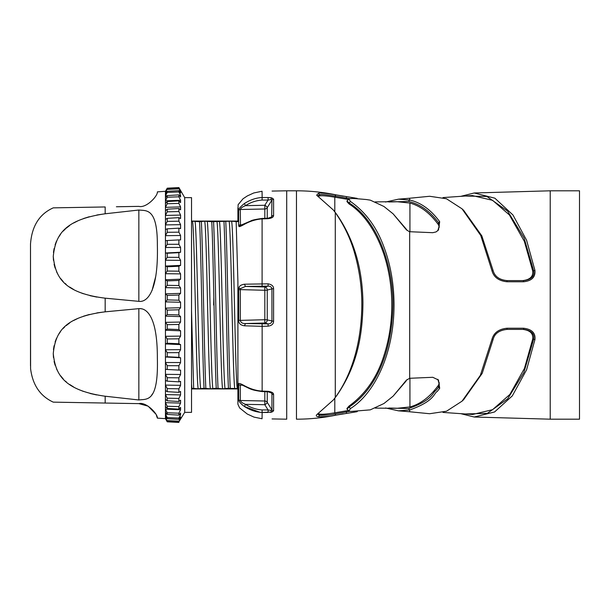 <?xml version="1.0" encoding="UTF-8"?>
<svg xmlns="http://www.w3.org/2000/svg" width="610" height="610" viewBox="0 0 610 610"><rect width="100%" height="100%" fill="white"/><g stroke="black" fill="none" stroke-linecap="round" stroke-linejoin="round"><path stroke-width="0.91" d="M272.068 191.067L286.708 190.808L286.708 419.184L272.068 418.933M240.554 385.131L241.072 384.513L244.602 386.229C251.068 389.18 250.496 389.866 262.109 391.567L268.065 391.78L268.103 391.307C271.778 391.841 273.608 392.909 273.593 394.525L273.593 410.827L271.923 412.04L262.14 412.444L268.103 412.467L268.065 409.958L262.102 409.935L262.14 412.444C256.177 412.185 250.275 410.217 244.435 406.519L260.066 412.329M191.532 388.936L237.908 388.936L237.908 404.224L239.616 407.93L247.279 414.045L253.958 417.095L262.056 418.757L262.14 412.444M270.077 412.375L271.595 412.131M271.58 197.869L270.146 197.632M262.109 193.507L262.14 197.556L262.056 191.243L253.729 192.981L247.332 195.924L243.009 198.799L238.098 204.739L237.908 221.064L237.908 207.835M268.103 197.526L271.923 197.96L273.593 199.173A1.952 1.815 -0 0 0 271.938 200.08L271.656 216.977L268.065 218.22L262.109 218.433C255.308 219.432 251.579 220.256 250.916 220.904L240.485 225.364L240.31 209.489L264.824 208.994L264.824 205.273A2.928 0.915 -148.2 0 1 267.256 207.636L271.938 200.08L270.764 199.645L268.065 200.042L264.824 205.273L245.479 205.662C250.55 202.367 256.086 200.499 262.102 200.065L268.065 200.042L268.103 197.526L262.14 197.556C256.352 197.747 250.451 199.722 244.435 203.481C239.997 207.171 238.083 209.482 238.685 210.404A1.952 1.815 180 0 1 240.31 209.489C240.752 208.14 242.475 206.859 245.479 205.662L244.435 203.481M273.593 199.173L273.593 215.475C273.532 217.183 271.694 218.25 268.103 218.685L262.147 218.906C256.185 219.287 250.275 221.079 244.435 224.274L244.602 223.771M268.103 283.841C271.77 284.519 273.6 286.143 273.593 288.69L271.938 288.835L271.938 321.165C271.557 322.957 270.268 323.864 268.065 323.872L245.479 323.559C242.475 323.651 240.752 322.591 240.31 320.387L240.31 289.613L264.824 290.284L264.824 286.99A2.928 2.509 -104.9 0 1 267.256 290.078L271.938 288.835C271.557 287.035 270.268 286.136 268.065 286.12L264.824 286.982L245.479 286.433L268.065 286.12L268.103 283.841L244.435 284.207C240.912 284.794 239.074 286.067 238.937 288.034L238.685 289.758L240.31 289.613L240.485 288.599L245.479 286.433L244.435 284.207M273.593 288.69L273.593 321.31C273.524 323.994 271.694 325.61 268.103 326.159L268.065 323.872L264.824 323.01A2.928 2.509 -75.1 0 0 267.256 319.922L267.256 290.078A2.928 0.419 0 0 1 264.824 290.284L264.824 319.716L240.31 320.387L238.685 320.242L238.685 289.758M268.103 391.307L262.147 391.094L262.147 326.35L268.103 326.159M268.065 391.78L271.656 393.023L271.938 393.755L271.938 409.92L270.764 410.355L268.065 409.958L264.824 404.727A2.928 0.915 -31.8 0 0 267.256 402.364L271.938 409.92A1.952 1.815 180 0 0 273.593 410.827M262.102 409.935C256.086 409.501 250.55 407.632 245.479 404.338L244.435 406.519C240.5 403.538 238.579 401.228 238.685 399.596L238.685 384.353C238.083 382.76 239.997 383.217 244.435 385.726C250.451 388.974 256.352 390.766 262.147 391.094L262.102 390.873M262.102 324.062L262.147 326.35L244.435 325.793C240.5 325.221 238.579 323.376 238.685 320.242M237.908 288.507L237.908 404.148L237.908 288.507M237.908 402.165L237.908 354.204M240.485 225.364L238.937 226.386L238.685 225.647L238.685 210.404M242.338 404.979L241.911 404.605M239.181 401.128L238.899 400.45M268.065 218.22L268.103 218.685M238.937 226.386C239.044 227.004 240.881 226.295 244.435 224.274M273.593 321.31L267.256 319.922A2.928 0.419 180 0 0 264.824 319.716L264.824 323.01L245.479 323.559L244.435 325.793M237.908 281.934L237.908 388.616L228.453 388.296L222.635 388.806L216.253 388.296L210.435 388.806L204.053 388.296L198.227 388.806L191.868 388.303L191.532 388.898M191.532 412.36L191.532 197.64L184.7 197.64L184.7 412.36L191.532 412.36M191.532 388.326L191.532 386.237M191.532 383.85L191.868 388.303M191.532 295.911L191.532 353.945M191.532 280.951L191.532 233.218M191.532 226.104L191.532 221.224M180.377 419.398L184.7 412.36M179.897 417.911L180.583 417.941L180.583 416.92L178.89 421.8L180.583 419.062M179.264 414.647L180.583 414.701L180.583 413.016L180.583 414.701L178.89 418.063L178.89 419.36L180.583 416.92M127.62 206.561L138.851 206.371C146.476 208.361 158.02 195.68 157.372 191.868L165.447 191.304L167.247 188.177L178.89 187.567L167.247 188.2L165.447 191.372L167.247 188.841L165.447 192.768L165.447 193.942L167.247 191.311L167.247 192.432L165.447 195.94L165.447 197.876L167.247 195.581L167.247 197.228L165.447 200.827L165.447 203.496L167.247 201.567L167.247 203.732L165.447 207.354L165.447 210.717L167.247 209.192L167.247 211.822L165.447 215.429L165.447 219.425L167.247 218.327L167.247 221.392L165.447 224.907L165.447 229.482L167.247 228.826L167.247 232.28L165.447 235.658L165.447 240.729L167.247 240.523L167.247 244.305L165.447 247.492L165.447 252.998L167.247 253.242L167.247 257.298L165.447 260.241L165.447 266.074L167.247 266.776L167.247 271.038L165.447 273.699L165.447 279.776L167.247 280.913L167.247 285.312L165.447 287.645L165.447 293.867L167.247 295.431L167.247 299.899L165.447 301.866L165.447 308.134L167.247 310.101L167.247 314.569L165.447 316.132L165.447 322.354L167.247 324.688L167.247 329.087L165.447 330.223L165.447 336.301L167.247 338.962L167.247 343.224L165.447 343.926L165.447 349.759L167.247 352.702L167.247 356.758L165.447 357.002L165.447 362.508L167.247 365.695L167.247 369.477L165.447 369.271L165.447 374.342L167.247 377.72L167.247 381.174L165.447 380.518L165.447 385.093L167.247 388.608L167.247 391.673L165.447 390.575L165.447 394.571L167.247 398.178L167.247 400.808L165.447 399.283L165.447 402.646L167.247 406.268L167.247 408.433L165.447 406.504L165.447 409.173L180.583 409.729L180.583 407.404L180.583 409.729L178.89 413.199L178.89 415.113L180.583 413.016M165.447 406.504L165.447 402.646L180.583 403.103L180.583 400.183L180.583 403.103L178.89 406.626L178.89 409.127L180.583 407.404M165.447 399.283L165.447 394.571L180.583 394.929L180.583 391.46L180.583 394.929L178.89 398.452L178.89 401.502L180.583 400.183M165.447 390.575L165.447 385.093L180.583 385.337L180.583 381.364L180.583 385.337L178.89 388.806L178.89 392.36L180.583 391.46M165.447 380.518L165.447 374.342L180.583 374.487L180.583 370.072L180.583 374.487L178.89 377.834L178.89 381.829L180.583 381.364M165.447 369.271L165.447 362.508L180.583 362.531L180.583 357.757L180.583 362.531L178.89 365.718L178.89 370.095L180.583 370.072M180.583 349.667L180.583 344.604L180.583 349.667L178.89 352.641L178.89 357.33L180.583 357.757L165.447 357.002L165.447 349.759L180.583 349.667M180.583 336.102L180.583 330.826L180.583 336.102L178.89 338.809L178.89 343.743L180.583 344.604L165.447 343.926L165.447 336.301L180.583 336.102M180.583 322.049L180.583 316.643L180.583 322.049L178.89 324.451L178.89 329.545L180.583 330.826L165.447 330.223L165.447 322.354L180.583 322.049M180.583 307.722L180.583 302.278L180.583 307.722L178.89 309.781L178.89 314.958L180.583 316.643L165.447 316.132L165.447 308.134L180.583 307.722M180.583 293.357L180.583 287.95L180.583 293.357L178.89 295.042L178.89 300.219L180.583 302.278L165.447 301.866L165.447 293.867L180.583 293.357M180.583 279.174L180.583 273.898L180.583 279.174L178.89 280.455L178.89 285.549L180.583 287.95L165.447 287.645L165.447 279.776L180.583 279.174M180.583 265.396L180.583 260.333L180.583 265.396L178.89 266.257L178.89 271.191L180.583 273.898L165.447 273.699L165.447 266.074L180.583 265.396M180.583 252.243L180.583 247.469L180.583 252.243L178.89 252.67L178.89 257.359L180.583 260.333L165.447 260.241L165.447 252.998L180.583 252.243M180.583 239.928L180.583 235.513L180.583 239.928L178.89 239.905L178.89 244.282L180.583 247.469L165.447 247.492L165.447 240.729M180.583 228.636L180.583 224.663L180.583 228.636L178.89 228.171L178.89 232.166L180.583 235.513L165.447 235.658L165.447 229.482M180.583 218.54L180.583 215.071L180.583 218.54L178.89 217.64L178.89 221.194L180.583 224.663L165.447 224.907L165.447 219.425M180.583 209.817L180.583 206.897L180.583 209.817L178.89 208.498L178.89 211.548L180.583 215.071L165.447 215.429L165.447 210.717M180.583 202.596L180.583 200.271L180.583 202.596L178.89 200.873L178.89 203.374L180.583 206.897L165.447 207.354L165.447 203.496M180.583 196.984L180.583 195.299L180.583 196.984L178.89 194.887L178.89 196.801L180.583 200.271L165.447 200.827L165.447 197.876M180.583 193.08L180.583 192.058L180.583 193.08L178.89 190.64L178.89 191.936L180.583 195.299L179.264 195.352M180.583 190.938L178.89 188.2L180.583 192.058L179.897 192.089M178.89 187.567L184.7 197.64M178.89 187.598L180.377 190.602M165.447 412.124L165.447 409.173L167.247 412.772L167.247 414.419L165.447 412.124L165.447 414.06L167.247 417.568L167.247 418.689L165.447 416.058L165.447 417.232L167.247 421.159L165.447 418.628L167.247 421.823L178.89 422.402L171.257 422.006M174.071 187.85L174.872 187.804M167.247 188.841L178.89 188.2M178.89 188.848L167.247 189.405M165.447 191.761L165.447 192.768L166.278 192.729M167.247 191.311L178.89 190.64M178.89 191.936L167.247 192.432M165.447 193.942L165.447 195.94L167.018 195.871M167.247 195.581L178.89 194.887M178.89 196.801L167.247 197.228M167.247 201.567L178.89 200.873M178.89 203.374L167.247 203.732M167.247 209.192L178.89 208.498M178.89 211.548L167.247 211.822M167.247 218.327L178.89 217.64M178.89 221.194L167.247 221.392M167.247 228.826L178.89 228.171M178.89 232.166L167.247 232.28M167.247 240.523L178.89 239.905M178.89 244.282L167.247 244.305M167.247 253.242L178.89 252.67M178.89 257.359L167.247 257.298M167.247 266.776L178.89 266.257M178.89 271.191L167.247 271.038M167.247 280.913L178.89 280.455M178.89 285.549L167.247 285.312M167.247 295.431L178.89 295.042M178.89 300.219L167.247 299.899M167.247 310.101L178.89 309.781M178.89 314.958L167.247 314.569M167.247 324.688L178.89 324.451M178.89 329.545L167.247 329.087M167.247 338.962L178.89 338.809M178.89 343.743L167.247 343.224M167.247 352.702L178.89 352.641M178.89 357.33L167.247 356.758M167.247 365.695L178.89 365.718M178.89 370.095L167.247 369.477M167.247 377.72L178.89 377.834M178.89 381.829L167.247 381.174M167.247 388.608L178.89 388.806M178.89 392.36L167.247 391.673M167.247 398.178L178.89 398.452M178.89 401.502L167.247 400.808M167.247 406.268L178.89 406.626M178.89 409.127L167.247 408.433M167.247 412.772L178.89 413.199M178.89 415.113L167.247 414.419M167.018 414.129L165.447 414.06L165.447 416.058M167.247 417.568L178.89 418.063M178.89 419.36L167.247 418.689M166.278 417.27L165.447 417.232L165.447 418.239M167.247 420.595L178.89 421.152M178.89 421.8L167.247 421.159M165.691 418.643L157.372 418.132L156.389 415.303M105.172 403.042L105.172 396.233C63.181 390.255 55.373 373.983 53.261 353.533C55.434 333.129 63.15 317.101 105.172 311.824L138.851 308.652C146.263 307.875 157.456 315.789 157.357 357.948C158.577 403.134 146.842 398.803 138.851 399.977L105.172 396.218L105.172 403.042L53.268 402.142L138.851 403.629L148.116 406.161L155.779 414.045M127.62 403.439L116.396 403.24M151.615 395.166L152.698 393.648M156.389 381.631L156.549 380.373M141.65 308.828L140.254 308.637M152.027 290.566L155.748 276.391M157.372 191.868C158.02 195.68 146.476 208.361 138.851 206.371L116.396 206.76M53.268 402.142C40.184 396.134 32.62 384.979 30.584 368.676L30.5 244.198C31.773 226.188 39.36 214.079 53.268 207.858L105.172 206.958L105.172 213.782L138.851 210.023C146.263 210.892 157.456 207.636 157.357 244.885C158.577 292.426 146.842 302.522 138.851 301.348L105.172 298.176C63.181 292.945 55.373 276.803 53.261 256.398C55.434 235.948 63.15 219.783 105.172 213.782L96.86 215.017M138.851 403.629C146.476 401.639 158.02 414.32 157.372 418.132M89.235 216.756L83.555 218.525M78.194 220.69L73.627 223.016M69.639 225.547L66.185 228.247M65.407 228.941L63.188 231.129M60.581 234.24L58.362 237.564M56.539 241.072L55.113 244.74M54.092 248.544L53.467 252.464M53.261 256.429L53.467 260.394M54.092 264.305L55.113 268.095M56.539 271.732L58.354 275.209M60.581 278.495L63.188 281.553M65.156 283.482L66.185 284.39M69.654 287.043L73.619 289.483M78.194 291.74L83.295 293.723M89.983 295.667L96.83 297.078M105.172 298.176L105.172 311.824L96.876 312.915M89.327 314.493L83.486 316.216M78.171 318.267L73.627 320.509M69.654 322.957L66.2 325.595M64.79 326.853L63.181 328.447M60.573 331.512L58.362 334.791M56.539 338.268L55.113 341.905M54.092 345.695L53.467 349.606M53.261 353.571L53.467 357.536M54.092 361.455L55.113 365.26M56.539 368.928L58.362 372.435M60.581 375.76L63.188 378.871M65.583 381.219L66.193 381.761M69.654 384.468L73.627 386.984M78.194 389.31L83.326 391.391M90.12 393.48L96.594 394.929M53.268 207.858L105.172 206.958L105.172 213.782M30.5 244.191L30.5 365.809M237.915 221.064L191.532 221.064M213.835 297.1L213.652 305M198.227 388.806C197.297 386.031 196.336 347.288 195.352 305C194.415 262.712 193.462 223.969 192.47 221.194L191.532 221.445M192.47 221.194L199.554 221.704L204.67 221.194L211.754 221.704L231.579 221.194L237.915 221.704M237.915 282.094L236.162 221.704M231.579 221.201C232.54 223.962 233.5 262.727 234.461 305C235.414 347.273 236.375 386.031 237.343 388.806M234.827 388.806C233.897 386.031 232.936 347.288 231.952 305C231.015 262.712 230.054 223.969 229.07 221.194M225.761 221.704C227.263 248.865 228.758 361.417 230.252 388.296M228.453 388.296C226.95 361.135 225.456 248.59 223.962 221.704M219.387 221.194C220.317 223.962 221.277 262.696 222.261 305C223.199 347.288 224.16 386.031 225.143 388.806M222.635 388.806C221.697 386.031 220.736 347.311 219.752 305C218.815 262.719 217.854 223.977 216.87 221.194M213.561 221.704C215.063 248.865 216.558 361.417 218.06 388.296M216.253 388.296C214.75 361.135 213.264 248.583 211.754 221.704M207.186 221.194C208.124 223.969 209.077 262.689 210.061 305C210.999 347.281 211.96 386.016 212.943 388.806M210.435 388.806C209.497 386.031 208.536 347.311 207.552 305C206.615 262.719 205.654 223.977 204.67 221.194M201.361 221.704C202.886 249.093 204.365 361.577 205.86 388.296M204.053 388.296C202.55 361.135 201.064 248.583 199.554 221.704M194.986 221.194C195.924 223.962 196.877 262.696 197.861 305C198.799 347.281 199.76 386.016 200.743 388.806M191.532 310.879L193.652 388.296M242.749 224.762L240.31 224.884A1.952 1.525 180 0 0 238.685 225.647M267.256 218.243L267.256 207.636A2.928 2.714 -0 0 1 264.824 208.994L264.824 218.334M244.602 386.229L244.435 385.726M238.685 384.353A1.952 1.525 180 0 0 240.31 385.116L240.31 400.511L264.824 401.006L264.824 404.72L245.479 404.338C242.475 403.141 240.752 401.86 240.31 400.503A1.952 1.815 180 0 1 238.685 399.596M240.31 385.116L242.749 385.23M550.22 190.808L550.22 419.184L579.5 419.184L579.5 190.808L550.22 190.808L474.176 192.981L461.213 196.229M464.37 196.023L486.871 196.466L507.611 211.113L524.097 238.03L533.681 270.84L534.939 270.398L526.575 240.195L512.949 214.972L494.847 198.181L474.176 192.981M534.939 270.398C535.542 277.092 531.76 280.882 523.593 281.767L506.979 281.759C498.66 280.89 493.62 277.1 491.866 270.39L480.771 235.521L462.037 208.833L463.638 210.32L481.839 235.879L493.193 270.84L491.866 270.39M409.676 200.019L409.676 198.235L429.631 196.275L446.459 198.761L462.037 208.833M350.475 408.532L348.905 410.972L347.006 409.104L349.012 407.137L350.475 408.532C364.254 399.908 376.042 383.591 383.919 363.041C390.606 345.199 393.976 325.854 394.037 305C393.976 284.146 390.606 264.801 383.919 246.958C376.751 227.248 365.603 212.082 350.475 201.468L348.897 199.028L350.75 198.54C353.03 198.715 347.41 197.853 366.351 199.531L370.278 200.141L383.919 206.462L393.122 213.843L406.428 229.84L409.104 231.503A8.715 6.321 -8.9 0 0 409.676 231.716L432.764 232.692L436.081 231.914L438.476 230L439.696 221.704C430.965 209.817 420.961 202.589 409.676 200.027L398.498 199.157L385.52 202.032M385.52 407.968L398.49 410.843L409.676 409.973C435.22 400.9 433.71 393.076 437.233 391.483L439.696 388.296L438.476 380L432.772 377.293L409.668 378.284L406.397 380.183L393.122 396.157L383.919 403.538L370.278 409.859L350.75 411.46L348.905 410.972M461.221 413.771L474.176 417.019L494.558 411.979L512.316 395.882L526.567 369.835L534.939 339.602C535.664 333.022 531.882 329.232 523.593 328.233L506.979 328.233C498.69 329.087 493.65 332.877 491.866 339.61L480.36 375.31L462.037 401.166L446.505 411.216L429.631 413.725L409.676 411.765L409.676 409.973L409.676 411.765L398.49 410.835M349.812 411.346L335.591 413.816L335.286 415.25L357.025 411.712L357.49 411.224M354.471 411.422L354.227 412.185M335.591 413.816C334.135 413.58 334.974 415.189 319.518 415.288L319.518 414.03C321.44 414.571 326.541 414.159 334.806 412.802L346.503 410.812L346.396 413.298M357.102 198.372L335.294 194.75C313.99 191.502 321.18 193.827 318.412 193.271L316.659 195.2L333.373 210.038L335.286 212.539C344.452 225.723 351.032 239.76 355.028 254.652C359.664 271.663 361.928 288.446 361.821 305C361.562 339.244 353.259 372.733 335.286 397.453L333.388 399.939L317.223 414.274C315.644 415.532 316.041 416.348 318.412 416.729C334.89 416.638 333.67 415.013 335.286 415.25M317.223 414.274L316.674 414.785M333.388 399.931L336.262 396.256L335.286 397.453L335.286 212.539L336.262 213.744L334.448 211.403M336.262 396.256C355.653 368.501 362.691 339 362.935 302.568C362.454 267.912 353.564 238.304 336.262 213.744L335.279 212.532M318.412 416.729L319.518 415.288L317.604 414.06M319.518 414.03L318.229 413.687M349.012 203.915L347.006 201.681L347.006 200.896L349.012 202.863C379.321 221.3 394.731 271.351 392.749 310.414C391.01 350.018 377.781 388.029 349.012 407.137L349.012 406.077C365.497 394.106 377.132 377.285 383.919 355.622C389.195 339.267 391.818 322.393 391.78 305C391.818 287.615 389.195 270.741 383.919 254.378C375.966 231.137 363.85 213.34 349.012 203.915L349.012 202.863L350.475 201.468M347.006 408.387L349.012 406.077M375.28 408.113L396.881 408.303L409.935 406.939L409.935 378.208M346.503 410.812L348.394 410.53M348.394 199.47L334.806 197.198L334.806 211.845M388.852 201.986L408.57 201.452C419.924 204.037 429.92 211.151 438.552 222.81L438.552 224.892C430.157 213.248 420.618 205.966 409.935 203.061L396.881 201.696L375.28 201.887M404.659 382.18L407.175 379.557M393.122 396.157L406.039 381.12M348.897 199.028L347.006 200.896M404.659 227.82L406.039 228.88L393.122 213.843M407.175 230.443L406.039 228.88M439.696 388.296L438.552 387.19L436.051 390.385C432.551 391.994 433.817 399.763 408.57 408.547L388.852 408.014M437.805 379.313L439.291 384.208L438.552 387.19L438.552 385.101C430.111 396.79 420.572 404.064 409.935 406.939M462.037 401.166L463.638 399.68L482.19 373.381L493.193 339.16C494.695 333.517 499.308 330.262 507.024 329.4L523.624 329.4C531.287 330.414 534.642 333.67 533.681 339.16L534.939 339.602M491.866 339.61L493.193 339.16M506.979 328.233L507.024 329.4L522.877 329.4C530.136 330.307 533.399 333.563 532.683 339.16L533.681 339.16L523.891 372.458L507.688 398.803L487.314 413.374L464.37 413.976M523.593 328.233L523.624 329.4L522.877 329.4M442.974 412.421L472.575 414.48L492.598 409.668L509.876 394.449L524.44 368.409L532.683 339.16M439.291 382.699L438.552 385.101M438.552 224.892L439.291 227.301M439.696 221.704L438.552 222.81L439.291 225.791L437.805 230.687M521.405 280.6L522.877 280.6C530.136 279.685 533.399 276.429 532.683 270.84L524.348 241.354L509.419 214.972L492.598 200.332L472.155 195.543M532.683 270.84L533.681 270.84C534.642 276.338 531.287 279.594 523.624 280.6L507.024 280.6C499.514 279.853 494.901 276.597 493.193 270.84M507.024 280.6L506.979 281.759M523.624 280.6L523.227 280.6L523.593 281.767M354.227 197.815L354.471 198.578M343.178 196.176L335.294 194.712L335.591 196.184L349.812 198.654M335.591 196.184C315.484 192.996 321.996 195.246 319.518 194.712L319.518 195.962C321.44 195.429 326.533 195.84 334.806 197.198M318.412 193.271L319.518 194.712L317.604 195.94M318.229 196.313L319.518 195.962M343.178 413.824L335.294 415.288C322.484 417.88 309.537 419.184 296.468 419.184L296.468 190.808L286.708 190.808M262.102 219.127L262.102 285.938M270.764 410.355L271.923 412.04M271.938 393.755L271.023 392.527L271.938 393.755A1.952 1.533 0 0 0 273.593 394.525M273.593 215.475A1.952 1.533 -0 0 0 271.938 216.245L271.473 216.87M262.102 200.065L262.14 197.556M270.764 199.645L271.923 197.96M240.485 288.599L238.937 288.034M105.172 311.824L105.172 298.198M138.851 301.348L138.851 210.023M138.851 399.977L138.851 308.652M267.256 391.75L267.256 402.364A2.928 2.714 180 0 0 264.824 401.006L264.824 391.666M409.684 378.284L409.676 231.716M335.294 396.53L335.294 379.794M357.452 411.232L357.025 411.712M296.468 190.808C309.537 190.816 322.484 192.112 335.294 194.712L335.294 197.289M334.806 412.802L334.806 398.162M409.935 231.792L409.935 203.061M409.676 409.973L408.57 408.547M408.57 201.452L409.676 200.027M357.025 198.288L357.452 198.768M346.396 196.702L346.503 199.188M165.447 418.696L167.247 421.823L178.89 422.433M550.22 419.184L474.176 417.019M334.455 211.395L333.365 210.038M347.006 408.319L347.006 409.104M409.676 198.235L398.498 199.157M472.575 195.52L442.982 197.579M357.094 198.334L357.49 198.776"/></g></svg>
